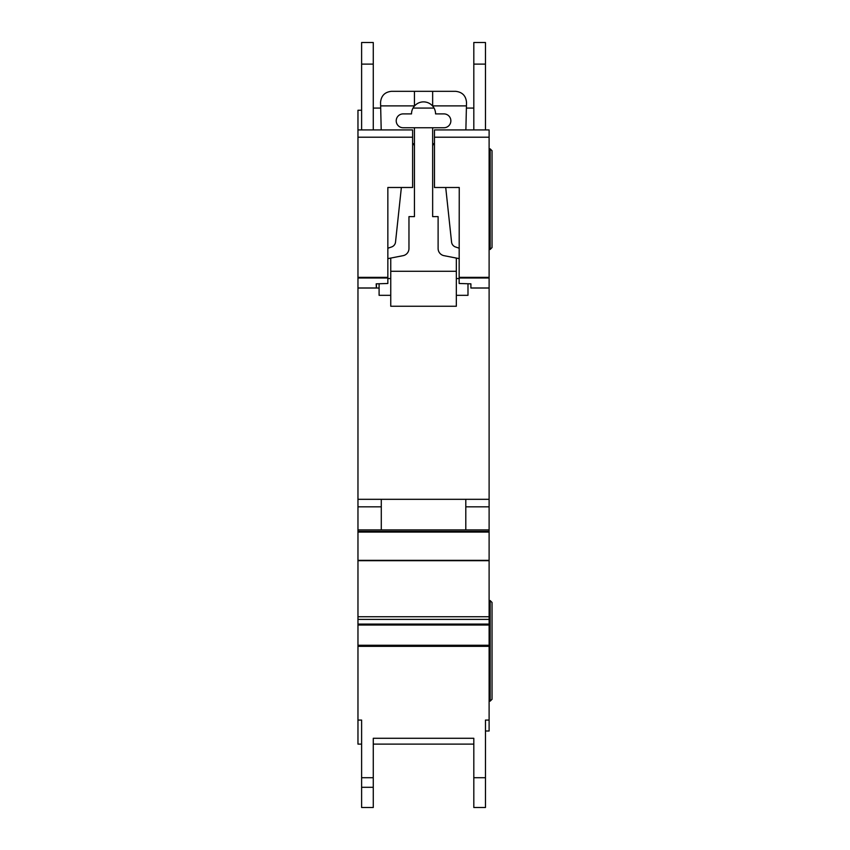 <?xml version="1.0" encoding="UTF-8"?>
<svg xmlns="http://www.w3.org/2000/svg" width="850" height="850" viewBox="0 0 850 850"><rect width="100%" height="100%" fill="white"/><g stroke="black" fill="none" stroke-linecap="round" stroke-linejoin="round"><path stroke-width="1.27" d="M412.611 187.489L387.844 187.489L412.611 187.499L412.611 137.211L357.967 137.211L357.967 129.933L361.611 129.933L361.611 42.5L373.267 42.5L373.267 129.933L381.204 129.933L373.267 129.933L381.204 129.933L380.556 102.244C381.257 95.657 384.891 92.012 391.489 91.322L455.6 91.322C462.304 92.055 465.949 95.784 466.522 102.499L465.874 129.933L471.994 129.933M443.944 113.9A6.917 6.917 0 0 1 450.861 120.828A6.917 6.917 0 0 1 443.944 127.744L403.144 127.744A6.917 6.917 0 0 1 396.217 120.828A6.917 6.917 0 0 1 403.144 113.9L411.517 113.9A12.017 12.017 180 0 1 414.439 106.059A12.017 12.017 0 0 1 432.65 106.059A12.017 12.017 180 0 1 435.561 113.9L443.944 113.9M401.37 187.499L395.526 242.059A5.833 5.833 0 0 1 391.584 246.968L387.844 248.221M412.611 143.119A4.335 4.335 0 0 1 414.439 146.657M387.844 258.644L403.081 255.669A7.289 7.289 0 0 0 408.967 248.519L408.967 216.633L414.439 216.633L414.439 127.744M390.756 295.322L379.1 295.322L379.1 283.751M456.333 295.322L467.989 295.322L467.989 283.751M432.65 127.744L432.65 216.633L438.111 216.633L438.111 248.519A7.289 7.289 0 0 0 444.008 255.669L459.244 258.644M432.65 146.657A4.335 4.335 0 0 1 434.467 143.119M459.244 248.221L455.494 246.968A5.833 5.833 0 0 1 451.562 242.059L445.719 187.499M390.756 258.071L390.756 271.277L456.333 271.277L456.333 258.071M432.65 91.322L432.65 106.059M414.439 91.322L414.439 106.059M380.641 105.889L414.439 105.889M456.333 271.277L456.333 306.244L390.756 306.244L390.756 271.277M390.756 278.556L387.844 278.556M459.244 278.556L456.333 278.556M432.65 105.889L466.448 105.889M357.967 137.211L357.967 720.077L361.611 720.077L361.611 744.111L357.967 744.111L357.967 720.077M434.467 187.499L459.244 187.489L434.467 187.499L434.467 129.933L473.811 129.933L473.811 42.5L485.467 42.5L485.467 129.933L489.111 129.933L489.111 731L485.467 731L485.467 720.077L485.467 807.5L473.811 807.5L473.811 738.289L473.811 744.111L373.267 744.111L373.267 738.289L373.267 807.5L361.611 807.5L361.611 720.077M489.111 531.378L357.967 531.378L489.111 531.378M387.844 187.489L387.844 283.486L376.189 283.836L376.337 288.033L379.1 288.033L376.444 288.033L376.444 283.826M361.611 110.256L357.967 110.256L357.967 129.933L412.611 129.933L412.611 137.211M459.244 187.489L459.149 283.486L470.9 283.836L470.9 287.98L489.111 287.98M470.9 288.033L489.111 288.033L470.9 287.98M357.967 288.033L376.337 288.033L357.967 288.033M434.467 137.211L489.111 137.211M357.967 499.311L489.111 499.311M465.8 499.311L381.289 499.311L381.289 529.911L465.8 529.911L465.8 499.311M357.967 506.823L381.289 506.823M465.8 506.823L489.111 506.823M357.967 529.911L489.111 529.911M373.267 738.289L473.811 738.289M485.467 720.077L489.111 720.077M473.811 42.5L485.467 42.5M361.611 129.933L381.204 129.933M485.467 129.933L465.874 129.933M473.811 108.067L466.395 108.067M434.053 108.067L413.036 108.067M380.694 108.067L373.267 108.067M490.174 249.422L490.174 148.877L492.033 150.726L492.033 247.562L490.174 249.422L489.111 249.422M490.174 148.877L489.111 148.877M490.174 600.589L492.033 602.438L492.033 699.274L490.174 701.133L490.174 600.589L489.111 600.589M490.174 701.133L489.111 701.133M357.967 645.246L489.111 645.246M357.967 278.014L387.844 278.014M357.967 287.98L376.327 287.98M459.244 277.344L489.111 277.344M459.244 278.014L489.111 278.014M357.967 277.344L387.844 277.344M357.967 532.079L489.111 532.079M357.967 560.341L489.111 560.341M357.967 560.713L489.111 560.713M357.967 616.739L489.111 616.739M357.967 619.384L489.111 619.384M357.967 624.091L489.111 624.091M357.967 625.026L489.111 625.026M357.967 646.34L489.111 646.34M373.267 777.707L361.611 777.707M473.811 777.707L485.467 777.707M473.811 64.111L485.467 64.111M473.811 807.5L485.467 807.5L473.811 807.5M373.267 787.302L361.611 787.302M373.267 64.111L361.611 64.111"/></g></svg>
